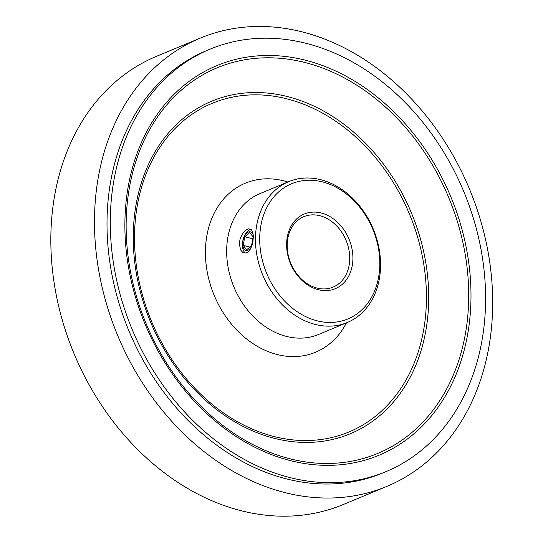 <?xml version="1.0" encoding="UTF-8"?>
<svg xmlns="http://www.w3.org/2000/svg" width="543" height="543" viewBox="0 0 543 543"><rect width="100%" height="100%" fill="white"/><g stroke="black" fill="none" stroke-linecap="round" stroke-linejoin="round"><path stroke-width="0.81" d="M252.04 245.626A9.584 5.145 103.6 0 1 247.9 250.275A9.584 5.145 103.6 0 1 244.14 249.257A9.584 5.145 103.6 0 1 245.395 234.793A9.584 5.145 103.6 0 1 253.391 235.771M245.443 253.011A12.367 6.645 103.6 0 1 243.006 240.02A12.367 6.645 103.6 0 1 251.063 229.397M246.671 249.794L243.25 245.422L244.75 236.789L249.671 232.533L253.092 236.904L251.592 245.538L246.671 249.794M243.25 245.422L249.868 247.031M252.773 238.737L244.75 236.789M200.319 38.091L156.676 56.248A242.775 190.525 67.4 0 0 55.915 293.281A242.775 190.525 67.4 0 0 243.074 511.201A242.775 190.525 67.4 0 0 343.176 504.556L386.826 486.399A242.775 190.525 67.4 0 0 469.485 189.066A242.775 190.525 67.4 0 0 200.319 38.091A242.775 190.525 67.4 0 0 99.559 275.125A242.775 190.525 67.4 0 0 286.724 493.044A242.775 190.525 67.4 0 0 386.826 486.399M210.046 49.162L206.774 50.526A228.82 179.57 67.4 0 0 111.804 273.93A228.82 179.57 67.4 0 0 288.211 479.32A228.82 179.57 67.4 0 0 382.557 473.062L385.829 471.697A228.82 179.57 67.4 0 0 463.736 191.455A228.82 179.57 67.4 0 0 210.046 49.162A228.82 179.57 67.4 0 0 115.082 272.566A228.82 179.57 67.4 0 0 291.482 477.962A228.82 179.57 67.4 0 0 385.829 471.697M321.829 181.742A73.224 57.463 -112.6 0 1 370.699 298.772A73.224 57.463 -112.6 0 1 266.756 273.543A73.224 57.463 -112.6 0 1 321.829 181.742M320.166 179.57A76.271 59.859 67.4 0 0 288.72 181.654A76.271 59.859 67.4 0 0 262.751 275.07A76.271 59.859 67.4 0 0 347.31 322.501A76.271 59.859 67.4 0 0 378.966 248.036A76.271 59.859 67.4 0 0 320.166 179.57M239.259 243.664L240.162 238.621L243.02 233.042L246.393 229.757L248.653 228.834L251.192 229.499L252.57 231.556L253.405 236.035L252.787 242.877L250.737 248.66L247.893 252.067L245.626 252.99L242.606 252.21L240.658 250.018L239.259 243.664M320.899 212.924A40.426 31.725 67.4 0 0 290.498 263.606A40.426 31.725 67.4 0 0 347.887 277.534A40.426 31.725 67.4 0 0 320.899 212.924M319.528 215.639A38.139 29.926 -112.6 0 1 348.932 249.875A38.139 29.926 -112.6 0 1 333.097 287.111A38.139 29.926 -112.6 0 1 317.377 288.15A38.139 29.926 -112.6 0 1 287.973 253.92A38.139 29.926 -112.6 0 1 303.802 216.684A38.139 29.926 -112.6 0 1 319.528 215.639M285.503 98.5A177.975 139.673 -112.6 0 1 404.297 382.958A177.975 139.673 -112.6 0 1 151.64 321.632A177.975 139.673 -112.6 0 1 285.503 98.5M286.073 96.233A180.133 141.363 67.4 0 0 150.587 322.074A180.133 141.363 67.4 0 0 406.307 384.139A180.133 141.363 67.4 0 0 286.073 96.233M303.32 62.092A208.858 163.905 -112.6 0 1 442.728 395.901A208.858 163.905 -112.6 0 1 146.237 323.94A208.858 163.905 -112.6 0 1 303.32 62.092M287.844 182.02A91.529 71.832 67.4 0 0 283.059 180.683A91.529 71.832 67.4 0 0 206.754 236.32A91.529 71.832 67.4 0 0 255.217 345.056A91.529 71.832 67.4 0 0 346.434 322.868M303.89 59.825A211.017 165.601 67.4 0 0 145.185 324.381A211.017 165.601 67.4 0 0 444.737 397.089A211.017 165.601 67.4 0 0 303.89 59.825M347.31 322.501L318.503 334.488A76.271 59.859 -112.6 0 1 233.945 287.057A76.271 59.859 -112.6 0 1 259.914 193.641L288.72 181.654"/></g></svg>
